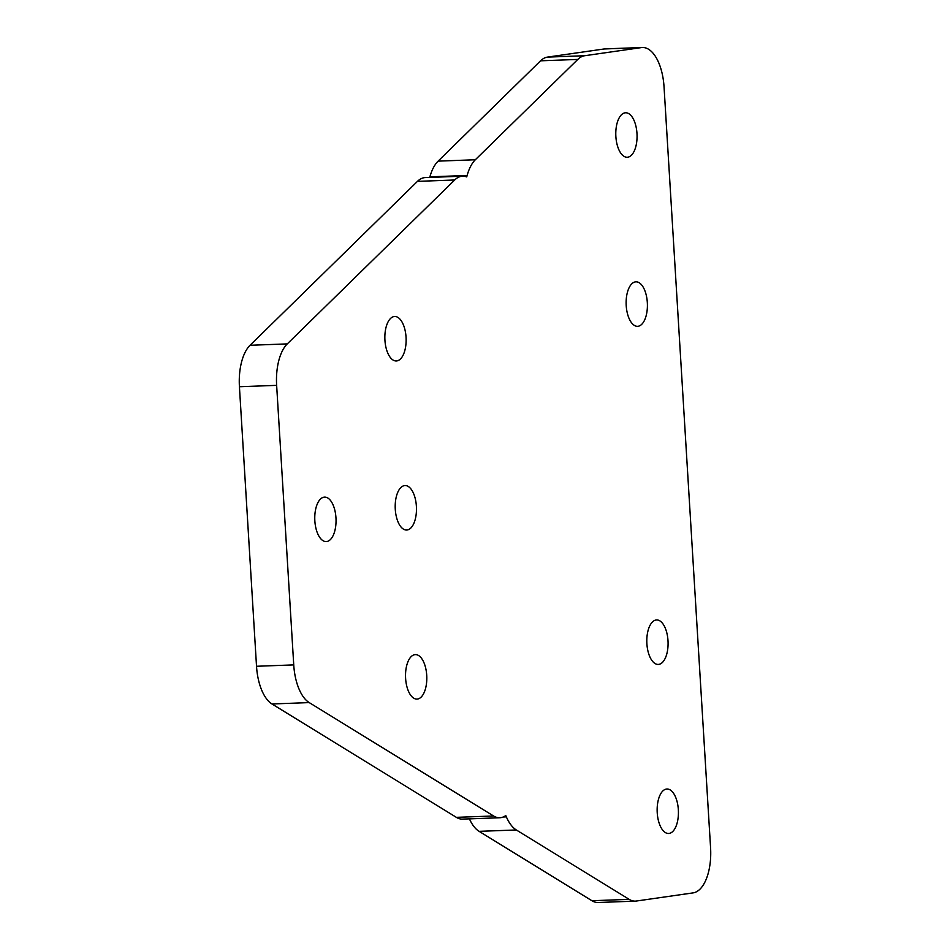 <?xml version="1.0" encoding="UTF-8"?>
<svg xmlns="http://www.w3.org/2000/svg" width="950" height="950" viewBox="0 0 950 950"><rect width="100%" height="100%" fill="white"/><g stroke="black" fill="none" stroke-linecap="round" stroke-linejoin="round"><path stroke-width="1.43" d="M642.378 47.5L605.15 48.877A42.382 20.223 -92.1 0 0 604.129 48.973L641.357 47.595A42.382 20.223 -92.1 0 1 642.378 47.5A42.382 20.223 -92.1 0 1 664.05 86.972L710.576 847.732A42.382 20.223 -92.1 0 1 693.061 892.893L636.381 901.028A42.382 20.223 -92.1 0 1 635.36 901.123A42.382 20.223 -92.1 0 1 629.161 899.353L516.325 829.967A42.382 20.223 -92.1 0 1 506.35 816.869L505.78 815.563A42.382 20.223 -92.1 0 1 499.783 817.748A42.382 20.223 -92.1 0 1 493.572 815.979L309.213 702.596A42.382 20.223 -92.1 0 1 293.74 664.893L276.64 385.356A42.382 20.223 -92.1 0 1 287.268 343.9L454.682 179.989A42.382 20.223 -92.1 0 1 462.591 176.189A42.382 20.223 -92.1 0 1 466.723 176.914L467.127 175.465A42.382 20.223 -92.1 0 1 475.332 159.754L438.116 161.132A42.382 20.223 -92.1 0 0 429.899 176.842L429.744 177.401M438.116 161.132L540.562 60.812A42.382 20.223 -92.1 0 1 547.461 57.107L584.689 55.729A42.382 20.223 -92.1 0 0 577.79 59.434L475.332 159.754M499.783 817.748L462.555 819.114A42.382 20.223 -92.1 0 1 456.356 817.344L271.985 703.974A42.382 20.223 -92.1 0 1 256.524 666.271L239.424 386.733A42.382 20.223 -92.1 0 1 250.052 345.277L287.268 343.9M635.36 901.123L598.144 902.5A42.382 20.223 -92.1 0 1 591.933 900.731L479.109 831.345A42.382 20.223 -92.1 0 1 469.407 818.864M454.682 179.989L417.454 181.367A42.382 20.223 -92.1 0 1 425.363 177.567L462.591 176.189M604.129 48.973L547.461 57.107M641.357 47.595L584.689 55.729M666.425 789.058A22.254 10.616 -92.1 0 1 666.959 789.011A22.254 10.616 -92.1 0 1 678.395 810.861A22.254 10.616 -92.1 0 1 668.598 833.482A22.254 10.616 -92.1 0 1 657.198 812.203A22.254 10.616 -92.1 0 1 666.425 789.058M656.082 620.006A22.254 10.616 -92.1 0 1 656.616 619.958A22.254 10.616 -92.1 0 1 668.052 641.796A22.254 10.616 -92.1 0 1 658.267 664.43A22.254 10.616 -92.1 0 1 646.855 643.15A22.254 10.616 -92.1 0 1 656.082 620.006M625.064 112.824A22.254 10.616 -92.1 0 1 625.599 112.777A22.254 10.616 -92.1 0 1 637.034 134.615A22.254 10.616 -92.1 0 1 627.238 157.249A22.254 10.616 -92.1 0 1 615.837 135.969A22.254 10.616 -92.1 0 1 625.064 112.824M324.045 497.159A22.254 10.616 -92.1 0 1 324.579 497.111A22.254 10.616 -92.1 0 1 336.015 518.949A22.254 10.616 -92.1 0 1 326.23 541.583A22.254 10.616 -92.1 0 1 314.818 520.303A22.254 10.616 -92.1 0 1 324.045 497.159M404.474 485.604A22.254 10.616 -92.1 0 1 405.009 485.557A22.254 10.616 -92.1 0 1 416.444 507.395A22.254 10.616 -92.1 0 1 406.647 530.029A22.254 10.616 -92.1 0 1 395.247 508.749A22.254 10.616 -92.1 0 1 404.474 485.604M394.131 316.54A22.254 10.616 -92.1 0 1 394.666 316.492A22.254 10.616 -92.1 0 1 406.101 338.343A22.254 10.616 -92.1 0 1 396.316 360.964A22.254 10.616 -92.1 0 1 384.904 339.684A22.254 10.616 -92.1 0 1 394.131 316.54M635.408 281.877A22.254 10.616 -92.1 0 1 635.942 281.829A22.254 10.616 -92.1 0 1 647.377 303.679A22.254 10.616 -92.1 0 1 637.581 326.313A22.254 10.616 -92.1 0 1 626.181 305.021A22.254 10.616 -92.1 0 1 635.408 281.877M414.817 654.669A22.254 10.616 -92.1 0 1 415.352 654.609A22.254 10.616 -92.1 0 1 426.776 676.459A22.254 10.616 -92.1 0 1 416.991 699.093A22.254 10.616 -92.1 0 1 405.579 677.801A22.254 10.616 -92.1 0 1 414.817 654.669M417.454 181.367L250.052 345.277M540.562 60.812L577.79 59.434M239.424 386.733L276.64 385.356M271.985 703.974L309.213 702.596M256.524 666.271L293.74 664.893M591.933 900.731L629.161 899.353M506.35 816.869L503.239 816.988M516.325 829.967L479.109 831.345M493.572 815.979L456.356 817.344M467.127 175.465L429.899 176.842"/></g></svg>
